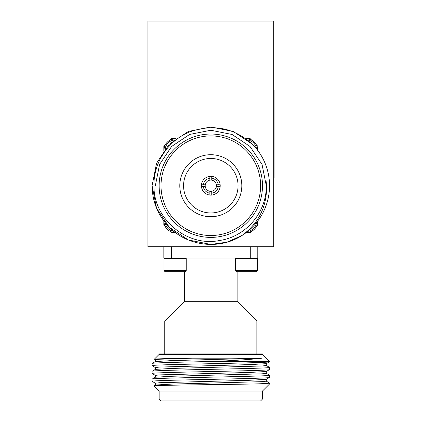 <?xml version="1.0" encoding="UTF-8"?>
<svg xmlns="http://www.w3.org/2000/svg" width="422" height="422" viewBox="0 0 422 422"><rect width="100%" height="100%" fill="white"/><g stroke="black" fill="none" stroke-linecap="round" stroke-linejoin="round"><path stroke-width="0.63" d="M164.052 150.19A11.088 11.088 0 0 1 175.325 138.922M175.325 232.506A11.088 11.088 0 0 1 164.021 221.202M257.631 221.16A11.088 11.088 0 0 1 246.3 232.501M246.3 138.922A11.088 11.088 0 0 1 257.631 150.269M247.814 231.319A9.98 9.98 0 0 0 256.449 222.674M256.449 148.755A9.98 9.98 0 0 0 247.809 140.109M179.804 185.717A31.006 31.006 0 0 0 210.81 216.723A31.006 31.006 0 0 0 241.817 185.717A31.006 31.006 0 0 0 210.81 154.71A31.006 31.006 0 0 0 179.804 185.717M183.565 185.717A27.251 27.251 0 0 0 210.81 212.962A27.251 27.251 0 0 0 238.061 185.717A27.251 27.251 0 0 0 210.81 158.466A27.251 27.251 0 0 0 183.565 185.717M211.749 191.272A5.639 5.639 0 0 1 209.871 191.272L209.871 193.17A7.517 7.517 0 0 1 203.357 186.656L201.463 186.656A9.395 9.395 0 0 1 211.749 176.364A9.395 9.395 0 0 1 220.163 186.656L218.269 186.656A7.517 7.517 0 0 1 211.749 193.17L211.749 191.272A5.639 5.639 0 0 0 216.37 186.656L218.269 186.656M203.357 186.656L205.256 186.656A5.639 5.639 0 0 0 209.871 191.272M205.256 186.656A5.639 5.639 0 0 1 205.256 184.773L201.463 184.773M220.163 184.773L216.37 184.773A5.639 5.639 0 0 1 216.37 186.656M260.617 185.717A49.801 49.801 0 0 0 210.81 135.91A49.801 49.801 0 0 0 161.009 185.717A49.801 49.801 0 0 0 210.81 235.518A49.801 49.801 0 0 0 260.617 185.717M159.131 185.717A51.684 51.684 0 0 1 210.81 134.032A51.684 51.684 0 0 1 262.495 185.717A51.684 51.684 0 0 1 210.81 237.396A51.684 51.684 0 0 1 159.131 185.717M152.089 185.717L156.557 163.24L169.285 144.192L188.339 131.458L210.81 126.99L233.287 131.458L252.335 144.192L253.68 145.579A58.727 58.727 0 0 1 242.101 235.413C219.519 250.162 187.89 246.306 169.285 227.242C158.076 215.668 152.347 201.827 152.089 185.717L156.557 163.24L169.285 144.192L188.339 131.458L210.81 126.99L233.287 131.458L252.335 144.192L253.68 145.579C235.191 128.045 213.975 123.451 190.032 131.791C168.462 140.093 153.334 162.575 153.972 185.717C153.339 219.171 187.12 247.419 219.941 240.429C246.126 236.531 266.751 212.071 266.282 185.717L265.992 180.067L266.572 185.717C266.941 206.527 258.786 223.096 242.101 235.413L226.967 242.175L210.81 244.438L188.339 239.97L169.285 227.242L156.557 208.188L152.089 185.717M256.856 321.036L164.77 321.036L184.504 301.297L237.122 301.297L256.856 321.036L256.856 353.921M237.122 301.297L237.122 271.747M184.504 301.297L184.504 271.747M186.223 258.58L164.021 258.58L164.021 270.634L186.223 270.634L186.223 258.58L185.669 258.027M257.636 258.58L235.46 258.58L235.46 270.634L257.636 270.634L257.636 258.58L257.082 258.027L257.636 258.58M186.223 270.634L185.116 271.747L165.129 271.747L164.021 270.634M257.636 270.634L256.529 271.747L236.568 271.747L235.46 270.634M164.77 321.036L164.77 353.921M262.495 399.022L260.617 400.9L161.009 400.9L159.131 399.022L262.495 399.022L262.495 391.03L159.131 391.03L153.972 385.872C150.717 385.233 220.764 384.606 253.68 383.988L269.537 383.988L269.5 383.007L266.245 381.124M159.131 399.022L159.131 391.03M159.131 354.396L262.495 354.396L269.537 361.438L214.65 361.438C237.317 360.377 253.042 359.291 261.819 358.183L192.184 358.183C168.547 358.51 155.94 358.832 154.373 359.154L159.131 354.396L159.131 353.921L262.495 353.921L262.495 354.396M155.38 367.588L152.089 365.663C148.46 364.36 273.166 363.057 269.537 361.749L269.537 361.438M155.343 369.424L155.343 367.546L159.563 367.056L250.035 364.608L266.245 363.674L269.537 361.749M152.089 365.663L152.089 363.474L155.38 361.548L171.59 360.615L261.819 358.183M152.089 363.474C151.076 362.799 182.183 362.102 214.65 361.438M253.68 383.988C264.051 383.672 269.336 383.355 269.537 383.049M155.38 383.25L152.089 381.324C148.46 380.022 273.166 378.713 269.537 377.41L269.537 375.216L266.245 373.296M155.343 385.086L155.343 383.202L159.563 382.717L250.035 380.269L266.245 379.336L269.537 377.41M152.089 381.324L152.089 379.13L155.38 377.21L171.59 376.276L262.062 373.829L266.282 373.338L266.282 371.46M152.089 379.13C148.46 377.827 273.166 376.524 269.537 375.216M155.38 375.416L152.089 373.496C148.46 372.188 273.166 370.885 269.537 369.582L269.537 367.388L266.245 365.463M155.343 377.252L155.343 375.374L159.563 374.884L250.035 372.436L266.245 371.502L269.537 369.582M152.089 373.496L152.089 371.302L155.38 369.377L171.59 368.443L262.062 365.995L266.282 365.51L266.282 363.627M152.089 371.302C148.46 369.999 273.166 368.691 269.537 367.388M262.495 391.03L269.537 383.988M266.282 379.288L266.282 381.166L262.062 381.657L171.59 384.104L155.38 385.038L153.972 385.872M155.38 359.76L154.373 359.154M155.38 361.548L155.343 359.713L159.563 359.227L192.184 358.183M257.795 246.754L257.795 258.027L163.831 258.027L163.831 246.754M171.348 258.027L171.348 246.754M250.278 258.027L250.278 246.754M155.343 185.717L159.563 164.485L171.59 146.492L189.583 134.465L210.81 130.245L232.042 134.465L250.035 146.492L262.062 164.485L266.282 185.717M209.871 176.364L209.871 180.157A5.639 5.639 0 0 0 205.256 184.773M209.871 180.157A5.639 5.639 0 0 1 211.749 180.157L211.749 176.364M216.37 184.773A5.639 5.639 0 0 0 211.749 180.157M209.871 193.17L209.871 195.064A9.395 9.395 0 0 0 211.749 195.064L211.749 193.17M211.749 195.064A9.395 9.395 0 0 0 220.163 186.656M201.463 186.656A9.395 9.395 0 0 0 209.871 195.064M211.749 178.258A7.517 7.517 0 0 1 218.269 184.773M203.357 184.773A7.517 7.517 0 0 1 209.871 178.258M165.213 222.721A9.98 9.98 0 0 0 173.806 231.314M173.801 140.12A9.98 9.98 0 0 0 165.25 148.665M165.429 144.651L163.831 146.249L163.831 150.48M163.831 220.949L163.831 225.179L165.361 226.709M175.578 138.732L171.348 138.732L169.781 140.304M251.77 140.225L250.278 138.732L246.047 138.732M257.795 150.48L257.795 146.249L256.328 144.788M256.328 226.64L257.795 225.179L257.795 220.949M246.047 232.696L250.278 232.696L251.77 231.198M169.818 231.161L171.348 232.696L175.578 232.696M273.699 21.1L273.699 246.754L147.927 246.754L147.927 21.1L273.699 21.1M273.699 90.239L274.073 90.239L274.073 177.615L273.699 177.615M165.16 271.747L164.052 270.634L164.052 258.58L164.606 258.027M236.014 258.027L235.46 258.58M164.575 258.027L164.021 258.58"/></g></svg>
